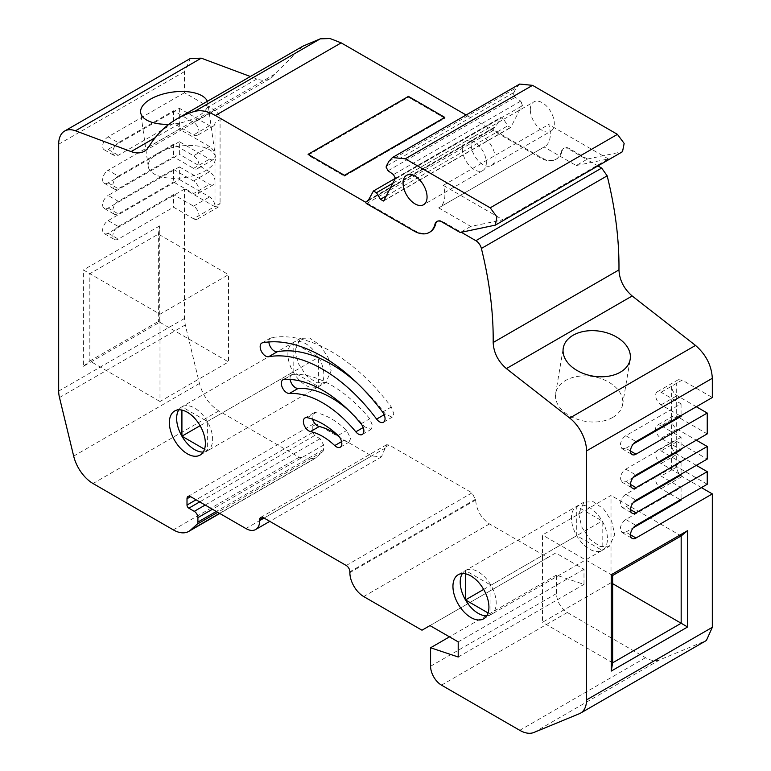<?xml version="1.0" encoding="UTF-8"?>
<svg xmlns="http://www.w3.org/2000/svg" width="771" height="771" viewBox="0 0 771 771"><rect width="100%" height="100%" fill="white"/><g stroke="black" fill="none" stroke-linecap="round" stroke-linejoin="round"><path stroke-width="0.58" stroke-dasharray="3.85 2.89" d="M302.926 46.154L274.486 74.305A34.965 20.181 -120 0 1 270.091 78.652A34.965 20.181 -120 0 1 256.907 78.96L250.344 76.512M168.888 124.295A33.934 15.892 -8 0 0 180.819 122.897L155.26 137.643M256.907 78.96L207.216 107.651A33.934 15.892 -8 0 0 207.881 103.179A33.934 15.892 -8 0 0 207.37 101.319M207.216 107.651C203.525 114.224 194.726 119.303 180.819 122.897M701.427 487.619L682.152 476.488C678.846 474.204 677.025 471.062 676.697 467.043L676.697 383.235L678.297 379.708L682.152 380.093L712.327 397.508M184.462 189.146L108.113 233.227A7.71 4.453 -60 0 1 104.258 233.613A7.71 4.453 -60 0 1 102.659 230.076A7.71 4.453 -60 0 1 108.113 220.631L118.291 226.51A7.71 4.453 120 0 0 112.836 235.955A7.71 4.453 120 0 0 114.436 239.482A7.71 4.453 120 0 0 118.291 239.106L173.552 207.197L193.55 218.742L214.637 206.57L184.462 189.146L184.462 318.481L185.281 324.919L199.448 383.486C202.869 395.696 209.326 404.833 218.819 410.904L299.1 457.261L314.52 458.784L322.924 451.584L323.695 449.435L323.695 445.012L320.061 438.718L314.607 435.567L312.795 432.415L312.795 426.122L313.855 423.771L316.428 424.021L371.689 455.921L381.452 456.895L386.56 444.751L389.133 445.012L472.025 492.862L475.659 500.003C476.478 510.161 481.085 518.141 489.479 523.933L547.767 557.587L555.766 552.971L583.994 569.268L583.994 584.379L556.363 575.147L556.363 593.612C557.009 601.64 560.652 607.933 567.273 612.502L645.549 657.692C650.907 660.718 655.639 661.431 659.745 659.831L706.371 640.499M214.637 206.57L218.492 206.956L220.082 203.419L214.993 206.358L214.993 122.55L220.082 119.611L220.082 203.419M190.418 58.432L184.462 71.616L184.462 92.751L214.637 110.166A7.71 4.453 60 0 1 219.369 116.084A7.71 4.453 60 0 1 220.082 119.611M561.49 151.174L562.223 150.759A10.283 5.937 60 0 1 564.121 148.013A10.283 5.937 60 0 1 569.258 148.524L587.473 159.038L586.75 159.462L568.535 148.948A10.283 5.937 60 0 0 563.389 148.437A10.283 5.937 60 0 0 561.49 151.174A30.85 17.81 60 0 1 555.795 159.404A30.85 17.81 60 0 1 540.375 157.872L466.118 115.004M438.66 207.871L470.773 226.414L502.971 219.822L443.306 185.368A27.245 15.728 60 0 1 444.877 195.092A27.245 15.728 60 0 1 439.239 207.563A27.245 15.728 60 0 1 438.66 207.871L544.085 147.001L576.207 165.543L586.75 159.462L597.91 165.91M578.722 513.746L581.758 527.046L589.834 539.363L600.233 546.543L609.437 546.167L614.718 534.525L611.682 521.235L603.606 508.918L593.207 501.738L584.004 502.104L578.722 513.746M295.158 350.034L298.194 363.324L306.27 375.641L316.669 382.83L325.873 382.455L331.144 370.812L328.109 357.522L320.042 345.206L309.643 338.016L300.43 338.392L295.158 350.034M437.253 221.287A10.283 5.937 60 0 1 437.6 221.055A10.283 5.937 60 0 1 442.747 221.566L461.309 232.283M430.006 232.023A30.85 17.81 60 0 1 414.586 230.49L365.84 202.349M630.533 451.035L625.801 448.308L621.946 448.683L620.356 445.156C620.674 441.147 622.496 437.995 625.801 435.711L681.063 403.811L661.065 392.266A7.71 4.453 -120 0 0 657.21 391.88A7.71 4.453 -120 0 0 655.62 395.407C655.938 399.426 657.759 402.568 661.065 404.862L681.063 416.398M696.329 406.751L677.063 395.619A7.71 4.453 60 0 1 671.608 386.175L671.608 419.607A7.71 4.453 60 0 1 673.208 416.08A7.71 4.453 60 0 1 677.063 416.465L661.065 425.698L681.063 437.244L681.063 448.992M676.697 467.043L671.608 469.982L671.608 419.607A7.71 4.453 60 0 0 677.063 429.052L696.329 440.183M630.533 534.843L625.801 532.115L621.946 532.491L620.356 528.964A7.71 4.453 120 0 1 625.801 519.519L681.063 487.619L661.065 476.073A7.71 4.453 -120 0 0 657.21 475.688A7.71 4.453 -120 0 0 655.62 479.225A7.71 4.453 -120 0 0 661.065 488.669L681.063 500.206M625.801 532.115L633.261 527.807M556.363 575.147L449.483 636.856M458.205 656.998L583.994 584.379M583.994 569.268L458.205 641.886M555.766 552.971L429.977 625.589M421.978 630.206L547.767 557.587M184.462 92.751L108.113 136.824L118.291 142.702L173.552 110.802L193.55 122.338A7.71 4.453 -120 0 1 198.282 128.256A7.71 4.453 -120 0 1 198.841 133.19A7.71 4.453 -120 0 1 197.405 135.32A7.71 4.453 -120 0 1 193.55 134.935L173.552 123.389L118.291 155.299A7.71 4.453 120 0 1 114.436 155.675A7.71 4.453 120 0 1 112.836 152.147A7.71 4.453 120 0 1 118.291 142.702M214.993 122.55A7.71 4.453 -120 0 1 214.839 123.958A7.71 4.453 -120 0 1 213.403 126.078A7.71 4.453 -120 0 1 209.539 125.702L179.373 108.277L108.113 149.42A7.71 4.453 -60 0 1 104.258 149.796A7.71 4.453 -60 0 1 102.659 146.268A7.71 4.453 -60 0 1 108.113 136.824M179.373 108.277L179.373 129.123L108.113 170.256L118.291 176.135L173.552 144.235L193.55 155.781L209.539 146.538A7.71 4.453 60 0 1 214.993 155.983A7.71 4.453 60 0 1 213.403 159.52A7.71 4.453 60 0 1 209.539 159.134L179.373 141.71L179.373 154.306L108.113 195.449L118.291 201.327L173.552 169.418L173.552 182.014L193.55 193.56A7.71 4.453 -120 0 0 197.405 193.935A7.71 4.453 -120 0 0 199.005 190.408A7.71 4.453 -120 0 0 193.55 180.963L173.552 169.418M179.373 141.71L108.113 182.852A7.71 4.453 -60 0 1 104.258 183.238A7.71 4.453 -60 0 1 102.659 179.701A7.71 4.453 -60 0 1 108.113 170.256M108.113 220.631L179.373 179.498L179.373 166.902L108.113 208.035A7.71 4.453 -60 0 1 104.258 208.421A7.71 4.453 -60 0 1 102.659 204.893A7.71 4.453 -60 0 1 108.113 195.449M159.742 322.22L158.363 321.43L158.363 234.124L159.742 225.874L159.742 322.22L83.393 366.302L83.393 269.956L159.992 314.202L159.992 401.508L228.534 361.946L228.534 274.64L159.992 314.202M159.742 225.874L83.393 269.956M193.55 218.742A7.71 4.453 -120 0 0 197.405 219.128A7.71 4.453 -120 0 0 199.005 215.601A7.71 4.453 -120 0 0 193.55 206.146L173.552 194.61L173.552 207.197M366.562 203.611L493.806 130.145L541.097 157.448A30.85 17.81 60 0 0 556.527 158.98A30.85 17.81 60 0 0 562.223 150.759M470.773 226.414L460.229 232.505M486.761 615.788A25.453 14.697 -120 0 0 490.925 614.603L602.17 550.378A25.453 14.697 60 0 1 576.727 535.681A25.453 14.697 60 0 1 571.456 517.948A25.453 14.697 60 0 1 576.727 506.296L576.727 506.296A25.453 14.697 60 0 1 602.17 520.994A25.453 14.697 60 0 1 607.442 538.727A25.453 14.697 60 0 1 602.17 550.378L576.727 535.681L576.727 506.296L602.17 520.994L602.17 550.378L609.447 546.176M203.197 452.066A25.453 14.697 -120 0 0 207.36 450.89L318.606 386.656A25.453 14.697 60 0 1 293.163 371.969A25.453 14.697 60 0 1 287.891 354.236A25.453 14.697 60 0 1 293.163 342.584L293.163 342.584A25.453 14.697 60 0 1 318.606 357.272A25.453 14.697 60 0 1 323.878 375.014A25.453 14.697 60 0 1 318.606 386.656L293.163 371.969L293.163 342.584L318.606 357.272L318.606 386.656L325.882 382.464M290.137 379.428A7.71 4.453 60 0 1 290.05 378.253A7.71 4.453 60 0 1 291.65 374.716A7.71 4.453 60 0 1 292.884 374.359A113.106 65.304 60 0 1 369.781 418.759L372.615 425.91L371.015 429.447L364.538 426.777A97.686 56.399 60 0 0 348.984 410.625M312.534 419.154A7.71 4.453 60 0 1 312.101 416.436A7.71 4.453 60 0 1 313.701 412.909A7.71 4.453 60 0 1 315.898 412.63A71.982 41.557 60 0 1 346.767 430.449L350.564 438.641L348.964 442.168L343.461 440.54A56.553 32.652 60 0 0 339.298 436.897M268.886 341.967A7.71 4.453 60 0 1 268.877 341.572A7.71 4.453 60 0 1 270.476 338.045A7.71 4.453 60 0 1 271.334 337.737A154.239 89.05 60 0 1 391.331 407.011L393.788 413.69L392.188 417.217L385.327 414.066A138.819 80.145 60 0 0 357.522 383.428M465.482 573.817L465.482 570.521L490.925 585.218L490.925 614.603A25.453 14.697 -120 0 0 496.196 602.951A25.453 14.697 -120 0 0 490.925 585.218A25.453 14.697 -120 0 0 465.482 570.521L465.482 570.521A25.453 14.697 -120 0 0 462.378 573.547M181.917 410.095L181.917 406.809L207.36 421.506L207.36 450.89A25.453 14.697 -120 0 0 212.632 439.239A25.453 14.697 -120 0 0 207.36 421.506A25.453 14.697 -120 0 0 181.917 406.809L181.917 406.809A25.453 14.697 -120 0 0 178.805 409.825M612.781 417.4A33.934 22.696 9.5 0 0 622.611 404.553A33.934 22.696 9.5 0 0 603.866 379.727A33.934 22.696 9.5 0 0 565.519 380.498A33.934 22.696 9.5 0 0 555.679 393.345A33.934 22.696 9.5 0 0 574.424 418.171A33.934 22.696 9.5 0 0 612.781 417.4M707.238 484.255L677.063 466.84L661.065 476.073M696.329 465.366L677.063 454.244A7.71 4.453 60 0 1 671.608 444.8A7.71 4.453 60 0 1 673.208 441.272A7.71 4.453 60 0 1 677.063 441.648L707.238 459.073M671.608 469.982A7.71 4.453 60 0 1 673.208 466.455A7.71 4.453 60 0 1 677.063 466.84M630.533 509.65L625.801 506.923L621.946 507.308L620.356 503.781A7.71 4.453 120 0 1 625.801 494.336L681.063 462.427L661.065 450.881A7.71 4.453 -120 0 0 657.21 450.505A7.71 4.453 -120 0 0 655.62 454.032A7.71 4.453 -120 0 0 661.065 463.477L681.063 475.023M625.801 506.923L633.261 502.625M661.065 425.698L661.055 425.688A7.71 4.453 -120 0 0 657.21 425.313A7.71 4.453 -120 0 0 655.62 428.849A7.71 4.453 -120 0 0 661.065 438.294L681.063 449.84M681.063 437.244L625.801 469.144A7.71 4.453 120 0 0 620.356 478.589L621.946 482.116L625.801 481.74L633.261 477.432M707.238 433.88L677.063 416.465M625.801 448.308L633.261 444M681.063 403.811L681.063 415.559M681.063 487.619L681.063 499.367M209.539 146.538L179.373 129.123M118.291 176.135A7.71 4.453 120 0 0 112.836 185.58A7.71 4.453 120 0 0 114.436 189.107A7.71 4.453 120 0 0 118.291 188.731L173.552 156.821L193.55 168.367A7.71 4.453 -120 0 0 197.405 168.753A7.71 4.453 -120 0 0 199.005 165.225A7.71 4.453 -120 0 0 193.55 155.781M193.55 180.963L209.539 171.731A7.71 4.453 60 0 1 214.993 181.175A7.71 4.453 60 0 1 213.403 184.703A7.71 4.453 60 0 1 209.539 184.317L193.55 193.56M209.539 171.731L179.373 154.306M118.291 201.327A7.71 4.453 120 0 0 112.836 210.772A7.71 4.453 120 0 0 114.436 214.299A7.71 4.453 120 0 0 118.291 213.914L173.552 182.014M179.373 166.902L209.539 184.317M179.373 179.498L209.539 196.913A7.71 4.453 60 0 1 214.993 206.358M118.291 226.51L173.552 194.61M83.393 366.302L89.831 361.001L89.831 273.695L158.363 234.124L228.534 274.64M159.992 401.508L89.831 361.001L158.363 321.43L228.534 361.946M173.552 110.802L173.552 123.389M493.806 130.145A1.031 0.598 60 0 1 493.382 128.381L495.792 126.454L500.678 117.539L503.714 119.254L507.675 125.856L510.71 127.562L522.256 104.962L522.42 105.694M519.693 84.068L516.069 87.952L513.351 93.677L515.279 97.291L520.685 101.136L522.622 104.75M587.473 159.038L622.505 151.714M530.313 109.665A16.962 9.792 60 0 1 533.831 101.897A16.962 9.792 60 0 1 546.899 106.446A16.962 9.792 60 0 1 554.31 123.514A16.962 9.792 60 0 1 550.793 131.282A16.962 9.792 60 0 1 537.715 126.743A16.962 9.792 60 0 1 530.313 109.665M576.207 165.543L608.406 158.951L502.971 219.822M608.406 158.951L548.73 124.497A27.245 15.728 60 0 1 550.311 134.221A27.245 15.728 60 0 1 544.663 146.702A27.245 15.728 60 0 1 544.085 147.001M483.658 618.805L490.925 614.603L488.082 612.964M200.094 455.083L207.36 450.89L204.517 449.242M681.063 462.427L681.063 474.184M173.552 144.235L173.552 156.821M471.052 143.878A16.962 9.792 60 0 1 474.57 136.11A16.962 9.792 60 0 1 487.638 140.659A16.962 9.792 60 0 1 495.049 157.727A16.962 9.792 60 0 1 491.532 165.495A16.962 9.792 60 0 1 478.463 160.956A16.962 9.792 60 0 1 471.052 143.878M443.306 185.368L548.73 124.497M483.658 589.42L576.727 535.681M458.205 574.723L583.994 502.104M490.925 585.218L602.17 520.994M200.094 425.698L293.163 371.969M174.641 411.01L300.43 338.382M207.36 421.506L318.606 357.272M462.33 148.919A16.962 9.792 -120 0 0 469.732 165.987A16.962 9.792 -120 0 0 482.81 170.536A16.962 9.792 -120 0 0 486.328 162.768A16.962 9.792 -120 0 0 478.916 145.69A16.962 9.792 -120 0 0 465.838 141.151A16.962 9.792 -120 0 0 462.33 148.919M157.862 175.74A33.934 15.892 -8 0 0 195.641 174.988A33.934 15.892 -8 0 0 215.456 157.168A33.934 15.892 -8 0 0 205.847 148.032A33.934 15.892 -8 0 0 168.068 148.774A33.934 15.892 -8 0 0 148.254 166.594A33.934 15.892 -8 0 0 157.862 175.74M611.008 582.741L542.466 622.303L542.466 534.997L611.008 495.435L611.008 582.741L612.637 583.676M681.169 535.941L611.008 495.435M612.637 662.809L542.466 622.303M612.637 575.513L542.466 534.997M444.79 117.385L444.79 118.223L408.437 97.233L444.79 118.223L344.454 176.154L308.092 155.164L408.437 97.233L408.437 96.394L408.437 97.233L308.092 155.164L344.454 176.154L344.454 175.316L344.454 176.154L444.79 118.223L444.79 117.385M308.092 154.325L308.092 155.164L308.092 154.325M274.486 74.305L148.697 146.924M184.462 71.616L58.673 144.235M625.801 435.711L635.988 441.59M682.152 380.093L661.065 392.266M676.697 383.235L671.608 386.175M682.152 476.488L661.065 488.669M705.224 641.058L579.435 713.686M659.745 659.831L533.956 732.45M645.549 657.692L519.76 730.32M567.273 612.502L441.484 685.13M556.363 593.612L430.584 666.24M489.479 523.933L363.69 596.552M475.659 500.003L349.87 572.622M475.659 499.165L349.87 571.783M472.025 492.862L346.237 565.49M389.133 445.012L385.5 447.113M385.5 447.951L264.077 518.054M371.689 455.921L245.901 528.549M316.428 424.021L312.795 426.122M312.795 432.415L196.094 499.791M314.607 435.567L199.728 501.892M320.061 438.718L205.182 505.044M323.695 445.012L212.449 509.236M323.695 449.435L216.285 511.452M322.924 451.584L217.75 512.301M316.255 457.531L219.571 513.351M299.1 457.261L173.311 529.879M218.819 410.904L93.031 483.523M199.448 383.486L73.669 456.104M185.281 324.919L59.492 397.547M184.462 318.481L58.673 391.099M108.113 233.227L118.291 239.106M214.637 110.166L193.55 122.338M209.539 125.702L193.55 134.935M540.375 157.872L541.097 157.448M568.535 148.948L569.258 148.524M413.854 230.915L414.586 230.49M442.014 221.99L442.747 221.566M284.162 379.399L292.884 374.359M361.05 423.799L369.781 418.759M363.218 427.539L364.538 426.777M338.035 435.49L346.767 430.449M307.176 417.67L315.898 412.63M341.582 441.619L343.461 440.54M384.16 414.74L385.327 414.066M382.609 412.051L391.331 407.011M262.603 342.767L271.334 337.737M625.801 519.519L635.988 525.398M661.065 463.477L677.063 454.244M625.801 494.336L635.988 500.206M677.063 441.648L661.065 450.881M661.065 438.294L677.063 429.052M630.533 484.467L625.801 481.74M625.801 469.144L635.988 475.023M661.065 404.862L677.063 395.619M108.113 149.42L118.291 155.299M108.113 182.852L118.291 188.731M193.55 168.367L209.539 159.134M108.113 208.035L118.291 213.914M193.55 206.146L209.539 196.913M367.912 200.826L493.382 128.381M494.278 225.527L621.522 152.06M368.557 199.911L495.792 126.454M373 191.468L500.244 118.011M393.085 183.122L503.714 119.254M386.367 195.892L507.675 125.856M383.9 200.556L511.144 127.099M395.176 179.161L522.054 105.906M520.685 101.136L522.256 104.962M388.035 170.757L515.279 97.291M520.329 101.338L393.451 174.593M513.351 93.677L514.922 97.503M513.553 92.722L512.985 93.879M388.825 161.418L516.069 87.952M513.187 92.934L386.31 166.189M270.091 78.652L144.312 151.27M678.297 379.708L657.21 391.88M386.56 444.751L260.781 517.38M381.452 456.895L269.802 521.36M313.855 423.771L188.066 496.389M314.52 458.784L219.793 513.476M218.492 206.956L197.405 219.128M213.403 126.078L197.405 135.32M555.795 159.404L556.527 158.98M563.389 148.437L564.121 148.013M436.878 221.479L437.6 221.055M282.928 379.756L291.65 374.716M362.293 434.478L371.015 429.447M304.969 417.94L313.701 412.909M340.242 447.209L348.964 442.178M383.457 422.257L392.188 417.217M261.755 343.085L270.476 338.045M622.611 404.553L630.186 359.315M555.679 393.345L563.254 348.106M621.946 532.491L632.124 538.37M621.946 507.308L632.124 513.187M621.946 482.126L632.124 487.995M621.946 448.683L632.124 454.562M673.208 466.455L657.21 475.688M104.258 149.796L114.436 155.675M104.258 183.238L114.436 189.107M104.258 208.421L114.436 214.299M104.258 233.613L114.436 239.482M367.94 200.788L493.295 128.42M439.239 207.563L544.663 146.702M673.208 441.272L657.21 450.505M673.208 416.08L657.21 425.313M213.403 159.52L197.405 168.753M213.403 184.703L197.405 193.935M367.102 201.462L494.346 128.005M395.378 178.332L500.678 117.539M383.466 201.019L510.71 127.562M474.57 136.11L533.831 101.897M491.532 165.495L550.793 131.282M482.81 170.536L423.549 204.749M465.838 141.151L406.587 175.364M215.456 157.168L207.881 103.179M148.254 166.594L140.669 112.614"/><path stroke-width="1.16" d="M250.344 76.512L201.279 58.172L75.491 130.8A28.787 16.625 -120 0 0 64.629 131.051A28.787 16.625 -120 0 0 58.673 144.235L58.673 391.099A23.65 13.656 60 0 0 59.492 397.547L73.669 456.104A28.787 16.625 60 0 0 93.031 483.523L173.311 529.879A30.85 17.81 60 0 0 188.741 531.412A30.85 17.81 60 0 0 190.466 530.159L197.135 524.203A5.137 2.968 60 0 0 197.906 522.063L197.906 517.63A5.137 2.968 60 0 0 194.273 511.337L188.818 508.185A2.573 1.484 60 0 1 187.006 505.044L187.006 498.741A5.137 2.968 60 0 1 188.066 496.389A5.137 2.968 60 0 1 190.427 496.534L245.901 528.549A19.535 11.276 60 0 0 255.664 529.513A19.535 11.276 60 0 0 259.711 520.57L259.711 519.731A5.137 2.968 60 0 1 260.781 517.38A5.137 2.968 60 0 1 263.345 517.63L346.237 565.49A5.137 2.968 60 0 1 349.87 571.783L349.87 572.622A19.535 11.276 60 0 0 363.69 596.552L421.978 630.206L429.977 625.589L458.205 641.886L458.205 656.998L430.584 647.765L430.584 666.24A15.42 8.905 60 0 0 441.484 685.13L519.76 730.32A30.85 17.81 60 0 0 533.956 732.45L579.435 713.686A28.787 16.625 60 0 0 580.582 713.117A28.787 16.625 60 0 0 586.538 699.895L586.538 450.919A28.787 16.625 60 0 0 569.721 418.055L506.393 368.596C498.085 361.368 493.681 352.675 493.17 342.517L618.959 269.898C619.286 240.234 615.364 208.883 607.172 175.836L601.659 168.068L597.91 165.91M155.26 137.643L131.118 151.588L75.491 130.8M207.37 101.319A33.934 15.892 -8 0 0 198.272 94.043A33.934 15.892 -8 0 0 160.493 94.794A33.934 15.892 -8 0 0 140.669 112.614A33.934 15.892 -8 0 0 150.287 121.751A33.934 15.892 -8 0 0 168.888 124.295M131.118 151.588A34.965 20.181 -120 0 0 144.312 151.27A34.965 20.181 -120 0 0 148.697 146.924A226.231 130.617 60 0 1 177.137 118.782A226.231 130.617 60 0 1 194.504 111.448A49.354 28.498 60 0 1 215.388 115.496L341.177 42.868L330.065 38.55L320.293 38.82L302.926 46.154L177.137 118.782M630.533 484.467A7.71 4.453 120 0 0 632.124 487.995A7.71 4.453 120 0 0 635.988 487.619L630.533 484.467A7.71 4.453 120 0 1 635.988 475.023L707.238 433.88L707.238 413.044L635.988 454.186L630.533 451.035A7.71 4.453 120 0 1 635.988 441.59L712.327 397.508L712.327 378.291C711.556 365.444 705.947 354.496 695.509 345.427L632.181 295.977C623.874 288.749 619.47 280.056 618.959 269.898M635.988 487.619L707.238 446.476L707.238 459.073L635.988 500.206A7.71 4.453 120 0 0 630.533 509.65A7.71 4.453 120 0 0 632.124 513.187A7.71 4.453 120 0 0 635.988 512.802L707.238 471.669L707.238 484.255L635.988 525.398A7.71 4.453 120 0 0 630.533 534.843A7.71 4.453 120 0 0 632.124 538.37A7.71 4.453 120 0 0 635.988 537.994L712.327 493.912L701.427 487.619M712.327 493.912L712.327 627.315L586.538 699.895M580.582 713.117L706.371 640.499L712.327 627.315M64.629 131.051L190.418 58.432L201.279 58.172M466.118 115.004L341.177 42.868M429.283 232.447A30.85 17.81 -120 0 0 434.979 224.216A10.283 5.937 60 0 1 436.878 221.479A10.283 5.937 60 0 1 442.014 221.99L460.229 232.505L495.348 225.132L496.919 216.882L490.202 207.823L405.295 158.807L392.449 157.535L388.825 161.418L386.31 166.189L386.107 167.134L388.035 170.757L393.451 174.593L395.378 178.217L383.9 200.556L383.466 201.019L380.431 199.313L376.479 192.711L373.434 191.006L368.557 199.911L366.148 201.838A1.031 0.598 60 0 0 366.562 203.611L413.854 230.915A30.85 17.81 -120 0 0 429.283 232.447L430.006 232.023A30.85 17.81 60 0 0 435.702 223.802A10.283 5.937 60 0 1 437.253 221.287M365.84 202.349L215.388 115.496M461.309 232.283L475.871 240.687A8.23 4.751 60 0 1 481.383 248.455A321.97 185.888 60 0 1 493.17 342.517M355.807 431.808A97.686 56.399 60 0 0 289.404 393.47A7.71 4.453 60 0 1 281.328 383.283A7.71 4.453 60 0 1 282.928 379.756A7.71 4.453 60 0 1 284.162 379.399A113.106 65.304 60 0 1 361.05 423.799A7.71 4.453 60 0 1 363.883 430.95A7.71 4.453 60 0 1 362.293 434.478A7.71 4.453 60 0 1 355.807 431.808L363.218 427.539M334.73 445.58A56.553 32.652 60 0 0 310.482 431.577A7.71 4.453 60 0 1 303.369 421.477A7.71 4.453 60 0 1 304.969 417.94A7.71 4.453 60 0 1 307.176 417.67A71.982 41.557 60 0 1 338.035 435.49A7.71 4.453 60 0 1 341.842 443.682A7.71 4.453 60 0 1 340.242 447.209A7.71 4.453 60 0 1 334.73 445.58L341.582 441.619M376.605 419.106A138.819 80.145 60 0 0 268.607 356.751A7.71 4.453 60 0 1 263.017 353.812A7.71 4.453 60 0 1 260.155 346.613A7.71 4.453 60 0 1 261.755 343.085A7.71 4.453 60 0 1 262.603 342.767A154.239 89.05 60 0 1 382.609 412.051A7.71 4.453 60 0 1 385.057 418.73A7.71 4.453 60 0 1 383.457 422.257A7.71 4.453 60 0 1 376.605 419.106L384.16 414.74M452.943 586.374A25.453 14.697 60 0 1 458.205 574.723A25.453 14.697 60 0 1 477.818 581.536A25.453 14.697 60 0 1 488.93 607.153A25.453 14.697 60 0 1 483.658 618.805A25.453 14.697 60 0 1 464.046 611.981A25.453 14.697 60 0 1 452.943 586.374M169.369 422.653A25.453 14.697 60 0 1 174.641 411.01A25.453 14.697 60 0 1 194.253 417.824A25.453 14.697 60 0 1 205.365 443.431A25.453 14.697 60 0 1 200.094 455.083A25.453 14.697 60 0 1 180.481 448.269A25.453 14.697 60 0 1 169.369 422.653M620.356 372.171A33.934 22.696 9.5 0 0 630.186 359.315A33.934 22.696 9.5 0 0 611.442 334.489A33.934 22.696 9.5 0 0 573.094 335.26A33.934 22.696 9.5 0 0 563.254 348.106A33.934 22.696 9.5 0 0 581.999 372.942A33.934 22.696 9.5 0 0 620.356 372.171M630.533 451.035A7.71 4.453 120 0 0 632.124 454.562A7.71 4.453 120 0 0 635.988 454.186M612.637 575.513L611.258 574.723L611.258 671.069L687.607 626.987L687.607 530.641L681.169 535.941L612.637 575.513L612.637 662.809L611.258 671.069M611.258 574.723L687.607 530.641M633.261 527.807L681.063 500.206L681.063 499.367M449.483 636.856L430.584 647.765M289.404 393.47L298.126 388.43A7.71 4.453 60 0 1 290.137 379.428M298.126 388.43A97.686 56.399 60 0 1 348.984 410.625M310.482 431.577L319.204 426.536A7.71 4.453 60 0 1 312.534 419.154M319.204 426.536A56.553 32.652 60 0 1 339.298 436.897M268.607 356.751L277.329 351.711A7.71 4.453 60 0 1 268.886 341.967M277.329 351.711A138.819 80.145 60 0 1 357.522 383.428M462.378 573.547A25.453 14.697 -120 0 0 460.21 582.172A25.453 14.697 -120 0 0 465.482 599.915A25.453 14.697 -120 0 0 486.761 615.788M178.805 409.825A25.453 14.697 -120 0 0 176.646 418.46A25.453 14.697 -120 0 0 181.917 436.193A25.453 14.697 -120 0 0 203.197 452.066M707.238 471.669L696.329 465.366M633.261 502.625L681.063 475.023L681.063 474.184M707.238 446.476L696.329 440.183M633.261 477.432L681.063 449.84L681.063 448.992M707.238 413.044L696.329 406.751M633.261 444L681.063 416.398L681.063 415.559M681.169 535.941L681.169 623.247L687.607 626.987M612.637 583.676L681.169 623.247L612.637 662.809M622.505 151.714L624.153 143.425L617.446 134.366L532.539 85.35L519.693 84.068L392.449 157.535M403.069 183.132A16.962 9.792 -120 0 0 410.48 200.2A16.962 9.792 -120 0 0 423.549 204.749A16.962 9.792 -120 0 0 427.067 196.981A16.962 9.792 -120 0 0 419.655 179.903A16.962 9.792 -120 0 0 406.587 175.364A16.962 9.792 -120 0 0 403.069 183.132M488.082 612.964L465.482 599.915L465.482 573.817M204.517 449.242L181.917 436.193L181.917 410.095M465.482 599.915L483.658 589.42M181.917 436.193L200.094 425.698M308.092 154.325L344.454 175.316L308.092 154.325L408.437 96.394L444.79 117.385L408.437 96.394L308.092 154.325M444.79 117.385L344.454 175.316L444.79 117.385M320.293 38.82L194.504 111.448M475.871 240.687L601.659 168.068M481.383 248.455L607.172 175.836M632.181 295.977L506.393 368.596M695.509 345.427L569.721 418.055M712.327 378.291L586.538 450.919M635.988 537.994L630.533 534.843M263.345 517.63L259.711 519.731M264.077 518.054L259.711 520.57M190.639 496.64L187.006 498.741M196.094 499.791L187.006 505.044M199.728 501.892L188.818 508.185M205.182 505.044L194.273 511.337M212.449 509.236L197.906 517.63M216.285 511.452L197.906 522.063M217.75 512.301L197.135 524.203M219.571 513.351L190.466 530.159M435.702 223.802L434.979 224.216M635.988 512.802L630.533 509.65M366.148 201.838L367.912 200.826M376.479 192.711L393.085 183.122M380.431 199.313L386.367 195.892M405.295 158.807L532.539 85.35M490.202 207.823L617.446 134.366M269.802 521.36L255.664 529.513M219.793 513.476L188.741 531.412M366.052 201.877L367.94 200.788M373.434 191.006L395.378 178.332M495.435 225.074L622.582 151.665"/></g></svg>
